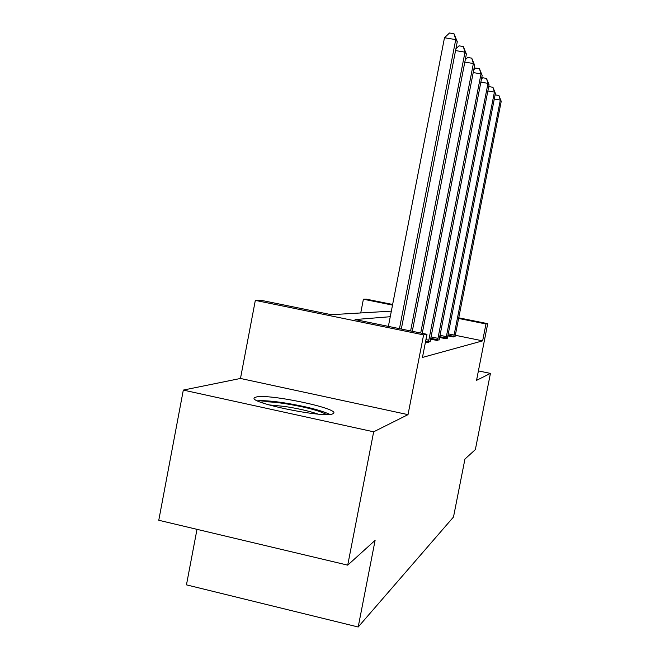 <?xml version="1.0" encoding="UTF-8"?>
<svg xmlns="http://www.w3.org/2000/svg" width="660" height="660" viewBox="0 0 660 660"><rect width="100%" height="100%" fill="white"/><g stroke="black" fill="none" stroke-linecap="round" stroke-linejoin="round"><path stroke-width="0.99" d="M332.714 413.837C324.01 418.489 245.256 402.022 254.793 397.6L255.981 397.105C267.556 393.31 340.972 408.763 333.407 413.465L332.714 413.837M458.692 317.807L487.723 323.672L476.536 380.366L490.43 373.411L475.357 449.608L464.945 459.038L453.494 517.011L358.19 627L375.103 540.358L347.721 565.15L158.771 520.261L183.315 390.085L373.667 431.813L408.012 414.637L423.605 334.884L255.329 300.382L261.154 300.316L331.303 314.688L391.339 311.149M347.721 565.15L373.667 431.813M490.43 373.411L478.401 370.912M408.012 414.637L240.479 378.46L183.315 390.085M240.479 378.46L255.329 300.382M360.739 312.955L363.396 299.219L366.448 299.186L392.634 304.474M196.993 529.345L186.458 584.859L358.19 627M439.543 337.441L445.409 338.646L447.439 337.986M425.486 341.946L427.721 342.408L430.13 341.632M390.25 316.717L355.055 319.555L426.987 334.298L422.458 357.431L482.641 340.857L455.268 335.263M430.559 339.133L436.945 340.445L439.147 339.735M447.802 335.874L453.214 336.979L455.087 336.377M426.987 334.298L423.605 334.884M487.723 323.672L485.974 323.977L458.568 318.442M482.641 340.857L485.974 323.977M392.51 305.101L363.396 299.219M399.457 328.655L455.746 39.608L457.289 41.704L401.313 329.035M388.377 326.387L444.485 37.744L455.746 39.608L453.997 33.742L457.289 41.704M444.485 37.744L449.501 33L453.997 33.742M410.602 330.94L464.995 52.156L466.389 54.054L412.286 331.287M455.911 48.799L459.022 45.829L463.303 46.538L464.995 52.156L455.565 50.581M463.303 46.538L466.389 54.054M420.717 333.011L473.377 63.533L474.647 65.257L422.243 333.325M465.275 59.755L467.659 57.469L471.743 58.154L473.377 63.533L464.821 62.09M471.743 58.154L474.647 65.257M260.609 402.171C264.808 401.387 272.778 401.849 284.534 403.549C305.052 406.865 319.036 410.52 326.494 414.496M317.963 414.067C309.086 411.04 297.998 408.499 284.699 406.445L268.744 404.869M329.868 414.373C320.05 409.975 304.516 406.082 283.255 402.699C271.549 400.983 262.96 400.364 257.499 400.834M428.414 342.26L481.016 73.895L482.171 75.471L430.089 341.905M473.764 69.778L475.53 68.071L479.44 68.731L481.016 73.895L473.22 72.575M479.44 68.731L482.171 75.471M437.572 340.312L487.996 83.374L489.068 84.818L439.114 339.983M481.486 78.977L482.732 77.773L486.478 78.408L487.996 83.374L480.868 82.153M486.478 78.408L489.068 84.818M445.987 338.522L494.414 92.078L495.396 93.406L447.406 338.217M488.548 87.458L489.34 86.683L492.938 87.293L494.414 92.078L487.864 90.956M492.938 87.293L495.396 93.406M453.75 336.872L500.321 100.097L501.229 101.326L455.062 336.592M495.025 95.296L495.437 94.891L498.894 95.485L500.321 100.097L494.282 99.058M498.894 95.485L501.229 101.326M428.563 341.682L425.659 341.088M428.893 340.213L425.947 339.611M437.712 339.76L430.716 338.324M438.026 338.357L430.996 336.913M446.119 337.986L439.692 336.674M446.424 336.641L439.956 335.321M453.874 336.361L447.95 335.148M454.162 335.065L448.206 333.844"/></g></svg>
